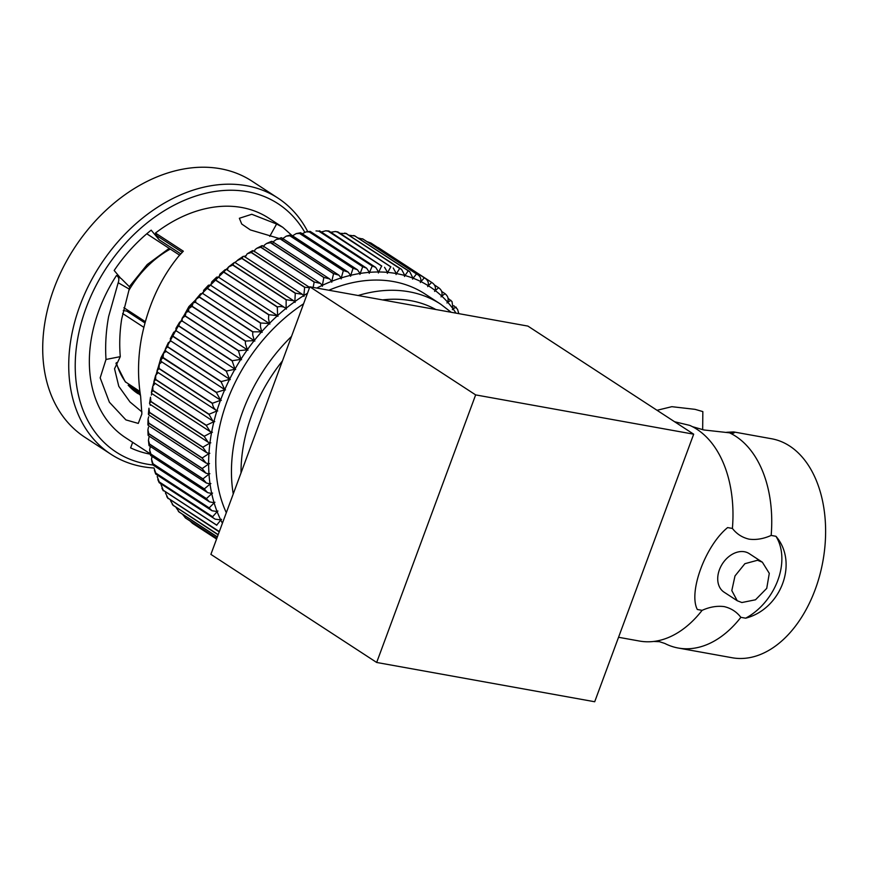 <?xml version="1.0" encoding="UTF-8"?>
<svg xmlns="http://www.w3.org/2000/svg" width="869" height="869" viewBox="0 0 869 869"><rect width="100%" height="100%" fill="white"/><g stroke="black" fill="none" stroke-linecap="round" stroke-linejoin="round"><path stroke-width="1.3" d="M618.554 637.281L639.508 641.05A111.254 72.214 -79.8 0 0 653.705 641.452A111.254 72.214 -79.8 0 0 702.109 610.342C709.669 606.942 717.012 605.693 724.159 606.605C731.025 608.202 736.586 611.776 740.866 617.327L745.656 618.185C781.209 609.006 798.578 562.482 775.952 536.292L771.161 535.423C763.525 538.845 756.171 540.083 749.111 539.16C742.3 537.585 736.727 534.011 732.404 528.439A111.254 72.214 -79.8 0 0 697.036 429.351A111.254 72.214 -79.8 0 0 692.397 426.657A111.254 72.214 -79.8 0 0 689.769 425.397L674.605 421.747M692.397 426.657L703.933 429.97L733.317 433.24L734.663 432.447L733.729 431.936L726.647 432.284M215.143 519.151L159.223 482.697L159.266 482.067L215.143 519.151L220.726 519.901A5.627 4.128 -56.9 0 0 221.562 519.325A5.627 4.128 -56.9 0 0 220.791 520.042L216.707 525.104A166.251 121.975 123.1 0 0 216.783 525.245L163.35 490.409L216.783 525.245M211.993 510.733L155.725 474.05L155.833 473.225L209.266 508.061L211.993 510.733L217.076 511.537A5.627 4.128 -56.9 0 0 217.934 511.015A5.627 4.128 -56.9 0 0 217.141 511.689L212.633 516.74A166.251 121.975 123.1 0 0 212.699 516.903M304.715 232.175A148.241 108.755 123.1 0 0 193.298 196.872A148.241 108.755 123.1 0 0 86.118 307.898A148.241 108.755 123.1 0 0 152.901 464.98L153.053 463.937L206.485 498.784L209.483 501.869L214.067 502.716A5.627 4.128 -56.9 0 0 214.936 502.26A5.627 4.128 -56.9 0 0 214.122 502.869L209.212 507.898A166.251 121.975 123.1 0 0 209.266 508.061M153.053 463.937A166.251 121.975 123.1 0 1 153.009 463.764L151.499 459.201L152.042 456.518M207.615 492.625L150.685 455.508L150.956 454.259L204.389 489.095L207.615 492.625L211.71 493.483A5.627 4.128 -56.9 0 0 212.59 493.092A5.627 4.128 -56.9 0 0 211.743 493.646L206.442 498.61A166.251 121.975 123.1 0 0 206.485 498.784M150.956 454.259A166.251 121.975 123.1 0 1 150.924 454.074L149.642 449.936L150.174 447.057M206.398 483.023L149.164 445.71L149.533 444.222L202.977 479.058L206.398 483.023L210.016 483.881A5.627 4.128 -56.9 0 0 210.895 483.566A5.627 4.128 -56.9 0 0 210.037 484.055L204.356 488.91A166.251 121.975 123.1 0 0 204.389 489.095M149.533 444.222A166.251 121.975 123.1 0 1 149.522 444.037L148.447 440.344L148.979 437.259M205.834 473.127L148.327 435.63L148.816 433.892L202.249 468.728L205.834 473.127L208.984 473.974A5.627 4.128 -56.9 0 0 209.863 473.714A5.627 4.128 -56.9 0 0 208.994 474.148L202.955 478.873A166.251 121.975 123.1 0 0 202.977 479.058M148.816 433.892A166.251 121.975 123.1 0 1 148.805 433.696L147.904 429.883L148.469 427.157M205.931 462.992L148.165 425.332L148.784 423.301L202.216 458.148L205.931 462.992L208.625 463.796A5.627 4.128 -56.9 0 0 209.505 463.611A5.627 4.128 -56.9 0 0 208.625 463.981L202.238 468.532A166.251 121.975 123.1 0 0 202.249 468.728M148.784 423.301A166.251 121.975 123.1 0 1 148.795 423.105L148.067 419.119L148.664 416.783M206.692 452.662L148.697 414.839L149.446 412.536L202.89 447.372L206.692 452.662L208.951 453.412A5.627 4.128 -56.9 0 0 209.82 453.292A5.627 4.128 -56.9 0 0 208.94 453.596L202.227 457.952A166.251 121.975 123.1 0 0 202.216 458.148M149.446 412.536A166.251 121.975 123.1 0 1 149.468 412.33L148.947 408.213L148.382 414.209M208.115 442.18L149.913 404.237L149.544 403.433L150.815 401.619L204.248 436.455L208.115 442.18L209.95 442.864A5.627 4.128 -56.9 0 0 210.809 442.821A5.627 4.128 -56.9 0 0 209.929 443.049L202.901 447.177A166.251 121.975 123.1 0 0 202.89 447.372M150.815 401.619A166.251 121.975 123.1 0 1 150.848 401.413L150.511 397.209L149.544 403.433M210.179 431.611L151.803 393.559L151.38 392.571L152.857 390.626L206.29 425.462L210.179 431.611L211.623 432.208A5.627 4.128 -56.9 0 0 212.46 432.23A5.627 4.128 -56.9 0 0 211.58 432.393L204.28 436.26A166.251 121.975 123.1 0 0 204.248 436.455M152.857 390.626A166.251 121.975 123.1 0 1 152.901 390.42L152.77 386.173L155.16 383.392A5.627 4.128 123.1 0 0 155.16 383.392M212.872 421.009L154.367 382.86L153.878 381.676L155.584 379.601L209.016 414.448L212.872 421.009L213.948 421.498A5.627 4.128 -56.9 0 0 214.762 421.595A5.627 4.128 -56.9 0 0 213.904 421.693L206.333 425.267A166.251 121.975 123.1 0 0 206.29 425.462M155.584 379.601A166.251 121.975 123.1 0 1 155.638 379.405L155.692 375.147L158.136 372.692A5.627 4.128 123.1 0 1 158.288 372.671M157.039 370.781L159.277 364.187L159.027 368.413L212.47 403.249L220.476 400.337A161.601 118.553 123.1 0 0 216.924 410.798L157.571 372.214L157.039 370.781L158.962 368.619L212.394 403.455C212.905 406.822 214.415 409.266 216.924 410.798A5.627 4.128 -56.9 0 0 217.717 410.961A5.627 4.128 -56.9 0 0 216.87 410.983L209.071 414.241A166.251 121.975 123.1 0 0 209.016 414.448M162.818 357.822L216.424 392.549L220.541 400.153L161.428 361.645L160.841 359.951L162.818 357.822M159.277 364.187L161.732 362.036A5.627 4.128 123.1 0 1 162.025 362.036M220.476 400.337A5.627 4.128 -56.9 0 1 221.313 400.392A5.627 4.128 -56.9 0 1 220.541 400.153A161.601 118.553 123.1 0 1 224.691 389.801L216.5 392.353A166.251 121.975 123.1 0 0 216.424 392.549M167.109 347.296L167.641 346.948L221.074 381.784L224.778 389.616L165.903 351.239L165.273 349.251L167.109 347.296M229.709 379.329L170.976 341.028A5.627 4.128 -56.9 0 1 170.867 340.952L170.291 338.714L172.888 336.379L226.331 371.215L229.601 379.242A5.627 4.128 -56.9 0 0 229.709 379.329A5.627 4.128 -56.9 0 0 230.296 379.623A5.627 4.128 -56.9 0 0 229.514 379.427L221.171 381.589A166.251 121.975 123.1 0 0 221.074 381.784M176.907 331.23A5.627 4.128 -56.9 0 1 176.603 331.056A5.627 4.128 -56.9 0 1 176.255 330.796L175.907 328.406L178.721 326.06L232.153 360.907L234.999 369.097A5.627 4.128 -56.9 0 0 235.347 369.358A5.627 4.128 -56.9 0 0 235.651 369.531A5.627 4.128 -56.9 0 0 234.902 369.271L226.429 371.03A166.251 121.975 123.1 0 0 226.331 371.215M241.441 359.647L182.805 321.421A5.627 4.128 -56.9 0 1 182.751 321.389A5.627 4.128 -56.9 0 1 182.197 320.922L182.055 318.369L185.086 316.044L238.519 350.891L240.941 359.212A5.627 4.128 -56.9 0 0 241.495 359.679A5.627 4.128 -56.9 0 0 241.549 359.712A5.627 4.128 -56.9 0 0 240.832 359.386L232.262 360.711A166.251 121.975 123.1 0 0 232.153 360.907M189.138 311.852A5.627 4.128 -56.9 0 1 188.649 311.352L188.736 308.669L191.962 306.388L245.395 341.224L245.438 343.863L247.393 349.653A5.627 4.128 -56.9 0 0 247.947 350.218A5.627 4.128 -56.9 0 0 247.763 350.077A5.627 4.128 -56.9 0 0 247.274 349.816L238.638 350.707A166.251 121.975 123.1 0 0 238.519 350.891M195.938 302.618A5.627 4.128 -56.9 0 1 195.579 302.162L195.916 299.338L199.316 297.133L252.76 331.969L252.727 335.032L254.324 340.463A5.627 4.128 -56.9 0 0 254.834 341.082A5.627 4.128 -56.9 0 0 254.411 340.757A5.627 4.128 -56.9 0 0 254.193 340.615L245.536 341.05A166.251 121.975 123.1 0 0 245.395 341.224M203.194 293.787A5.627 4.128 -56.9 0 1 202.955 293.385L204.096 289.909L207.115 288.323L260.548 323.159L260.439 326.635L261.699 331.686A5.627 4.128 -56.9 0 0 262.156 332.36A5.627 4.128 -56.9 0 0 261.558 331.839L202.825 293.537M210.885 285.38A5.627 4.128 -56.9 0 1 210.732 285.065L211.851 281.762L215.306 280.014L268.738 314.85L268.521 318.717L269.477 323.366A5.627 4.128 -56.9 0 0 269.879 324.094A5.627 4.128 -56.9 0 0 269.336 323.507L210.591 285.217M218.955 277.45A5.627 4.128 -56.9 0 1 218.89 277.254L219.944 274.148L225.223 269.618L226.603 269.553L285.944 308.408C283.631 306.616 280.796 306.127 277.45 306.942A166.251 121.975 123.1 0 0 277.298 307.072L277.624 315.556A5.627 4.128 -56.9 0 0 277.971 316.327A5.627 4.128 -56.9 0 0 277.483 315.686L218.293 277.026L216.663 277.135L215.469 279.861A166.251 121.975 123.1 0 0 215.306 280.014M219.944 274.148L223.854 272.236L277.298 307.072M227.374 270.053A5.627 4.128 -56.9 0 1 227.363 269.987L228.362 267.098L234.087 262.666L235.238 262.655L293.679 300.75L286.325 299.751A166.251 121.975 123.1 0 0 286.162 299.881L286.097 308.289A5.627 4.128 -56.9 0 0 286.39 309.092A5.627 4.128 -56.9 0 0 285.944 308.408A161.601 118.553 123.1 0 0 277.624 315.556M228.362 267.098L232.729 265.045L286.162 299.881M237.052 260.646L241.854 258.451L295.286 293.298L294.852 301.597A5.627 4.128 -56.9 0 0 295.091 302.445A5.627 4.128 -56.9 0 0 294.7 301.706L293.679 300.75M245.112 257.213L247.209 253.781L251.206 252.521L304.65 287.357L303.846 295.514A5.627 4.128 -56.9 0 0 304.02 296.405A5.627 4.128 -56.9 0 0 303.694 295.612L302.423 294.352L295.46 293.179A166.251 121.975 123.1 0 0 295.286 293.298M254.291 251.782L255.062 249.675L256.779 248.306L260.743 247.263L314.176 282.099L313.101 287.52M263.622 247.024L264.285 245.21L266.501 243.516L270.389 242.701L323.833 277.548L322.366 285.325A5.627 4.128 -56.9 0 0 322.41 286.259A5.627 4.128 -56.9 0 0 322.203 285.401L320.465 283.424L314.35 282.012A166.251 121.975 123.1 0 0 314.176 282.099M273.051 242.962L273.605 241.463L276.342 239.453L280.122 238.877L333.555 273.713L331.795 281.263A5.627 4.128 -56.9 0 0 331.773 282.219A5.627 4.128 -56.9 0 0 331.632 281.328L329.677 278.949L324.007 277.472A166.251 121.975 123.1 0 0 323.833 277.548M282.534 239.616L282.968 238.443L286.27 236.14L289.888 235.792L343.32 270.639L341.278 277.917A5.627 4.128 -56.9 0 0 341.191 278.895A5.627 4.128 -56.9 0 0 341.104 277.961L338.943 275.18L333.739 273.659A166.251 121.975 123.1 0 0 333.555 273.713M292.538 235.814L296.22 233.598L299.62 233.479L353.053 268.315L350.75 275.299A5.627 4.128 -56.9 0 0 350.609 276.288A5.627 4.128 -56.9 0 0 350.587 275.343L348.23 272.127L343.494 270.585A166.251 121.975 123.1 0 0 343.32 270.639M302.206 233.761L306.149 231.86L309.277 231.936L362.71 266.772L360.179 273.442A5.627 4.128 -56.9 0 0 359.972 274.43A5.627 4.128 -56.9 0 0 360.016 273.463L357.474 269.792L353.227 268.282A166.251 121.975 123.1 0 0 353.053 268.315M318.825 231.176A166.251 121.975 123.1 0 1 318.999 231.165L316.001 230.926L318.825 231.176L372.258 266.012L369.521 272.334A5.627 4.128 -56.9 0 0 369.249 273.322A5.627 4.128 -56.9 0 0 369.358 272.345L366.642 268.206L362.894 266.75A166.251 121.975 123.1 0 0 362.71 266.772M319.499 230.785L375.68 267.37L378.547 271.986A5.627 4.128 -56.9 0 1 378.384 272.975A5.627 4.128 -56.9 0 1 378.612 272.236A5.627 4.128 -56.9 0 1 378.71 271.986L381.621 266.044L328.189 231.197L325.734 230.806L328.851 230.98L381.795 266.044A166.251 121.975 123.1 0 0 381.621 266.044M321.378 231.969L325.734 230.806M384.543 267.294L387.563 272.388A5.627 4.128 -56.9 0 1 387.335 273.387A5.627 4.128 -56.9 0 1 387.455 273.018A5.627 4.128 -56.9 0 1 387.715 272.41L390.778 266.848L337.346 232.012L335.293 231.534L337.878 231.904L390.941 266.87A166.251 121.975 123.1 0 0 390.778 266.848M330.807 232.251L335.293 231.534M179.546 255.128L146.785 233.772M150.25 453.803L125.516 437.672A131.056 96.155 123.1 0 1 98.979 310.222A131.056 96.155 123.1 0 1 116.468 275.516L121.28 278.645L129.731 287.074L121.714 318.869C119.705 331.502 119.227 344.091 120.28 356.648L114.545 368.749L118.781 386.303L129.97 401.945L141.951 411.949M307.745 231.654A152.901 112.177 123.1 0 0 277.95 198.089L251.934 181.121A152.901 112.177 123.1 0 0 53.954 288.573A152.901 112.177 123.1 0 0 84.912 437.281L110.939 454.248A152.901 112.177 123.1 0 0 154.019 467.989M277.95 198.089A152.901 112.177 123.1 0 0 79.97 305.54A152.901 112.177 123.1 0 0 110.939 454.248M116.468 275.516L117.13 275.951C118.923 277.363 119.281 279.622 118.195 282.729L108.636 316.512C105.985 330.85 105.106 345.167 105.996 359.462L100.174 377.852L109.385 402.217L125.907 419.901L138.29 423.409L141.864 413.959L140.615 396.253C137.574 377.092 137.878 357.659 141.517 337.954C147.806 306.181 160.178 278.938 178.634 256.214L183.337 251.206L155.475 233.033A131.056 96.155 123.1 0 1 268.673 218.108L282.783 227.309L276.603 224.017L251.793 214.274L239.366 218.271L241.723 224.017L250.37 229.927L279.079 238.464M303.585 303.802A152.901 112.177 123.1 0 0 227.026 401.413A152.901 112.177 123.1 0 0 226.309 512.699M135.238 315.089A70.726 51.89 123.1 0 0 135.032 315.708A70.726 51.89 123.1 0 0 134.825 316.316M702.663 429.731L702.836 411.591L695.07 409.353L671.846 406.681L657.04 410.287M757.507 560.266L762.363 562.2L769.293 573.344L766.73 588.378L755.509 599.784L741.876 602.532L737.238 600.74L731.807 590.594L735 575.93L744.885 563.699L757.507 560.266M762.363 562.2L749.197 553.607A23.007 16.88 123.1 0 0 744.451 551.75A23.007 16.88 123.1 0 0 720.77 566.653A23.007 16.88 123.1 0 0 724.062 592.158L737.238 600.74M732.404 528.439L727.614 527.581C705.509 545.536 688.215 592.104 697.318 609.484L702.109 610.342M653.705 641.452L659.397 641.68L664.818 643.451A111.254 72.214 -79.8 0 0 678.265 648.035A111.254 72.214 -79.8 0 0 740.866 617.327M678.265 648.035L732.143 657.746A111.254 72.214 -79.8 0 0 819.673 575.539A111.254 72.214 -79.8 0 0 789.682 446.047A111.254 72.214 -79.8 0 0 771.596 438.758L733.729 431.936M771.161 535.423A111.254 72.214 -79.8 0 0 735.804 436.336A111.254 72.214 -79.8 0 0 728.526 432.382M192.299 523.192L192.418 523.268A166.251 121.975 123.1 0 0 192.549 523.366L216.577 539.03L192.56 523.377L189.974 520.922M185.673 518.12L216.805 538.389L185.673 518.12M185.032 517.566L185.662 518.109A166.251 121.975 123.1 0 1 185.51 517.957L182.599 514.372M217.315 537.009L179.22 512.08L217.348 536.933M179.22 512.08A166.251 121.975 123.1 0 1 179.112 511.96L176.222 507.746M218.119 534.837L173.355 505.454L218.173 534.685M173.355 505.454A166.251 121.975 123.1 0 1 173.246 505.323L170.53 500.718M219.216 531.893L168.054 498.219L219.303 531.643M168.054 498.219A166.251 121.975 123.1 0 1 167.956 498.078L165.425 492.908M163.35 490.409A166.251 121.975 123.1 0 1 163.263 490.257L160.993 484.522M159.266 482.067A166.251 121.975 123.1 0 1 159.201 481.904L157.191 476.538M155.833 473.225A166.251 121.975 123.1 0 1 155.779 473.062L154.019 468.076M150.533 455.28L149.642 449.936M148.979 445.417L148.447 440.344M162.992 357.713A166.251 121.975 123.1 0 1 163.068 357.507L163.491 353.357L165.957 351.5A5.627 4.128 123.1 0 1 166.37 351.543M167.641 346.948A166.251 121.975 123.1 0 1 167.728 346.753L168.314 342.69L170.769 341.126A5.627 4.128 123.1 0 1 171.291 341.235M172.888 336.379A166.251 121.975 123.1 0 1 172.996 336.184L173.724 332.262L176.157 330.98A5.627 4.128 123.1 0 1 176.776 331.176M178.721 326.06A166.251 121.975 123.1 0 1 178.829 325.875L179.687 322.095L182.088 321.085A5.627 4.128 123.1 0 1 182.783 321.4M185.086 316.044A166.251 121.975 123.1 0 1 185.206 315.871L186.172 312.264L188.53 311.526A5.627 4.128 123.1 0 1 189.018 311.775L247.763 350.077M191.962 306.388A166.251 121.975 123.1 0 1 192.092 306.214L193.157 302.814L195.449 302.325A5.627 4.128 123.1 0 1 195.677 302.455L254.411 340.757M254.324 340.463A161.601 118.553 123.1 0 1 261.558 331.839L252.901 331.806A166.251 121.975 123.1 0 0 252.76 331.969M199.316 297.133A166.251 121.975 123.1 0 1 199.457 296.97L200.587 293.776L202.792 293.516M261.699 331.686A161.601 118.553 123.1 0 1 269.336 323.507L260.7 323.007A166.251 121.975 123.1 0 0 260.548 323.159M203.542 290.431L204.096 289.909M207.115 288.323A166.251 121.975 123.1 0 1 207.267 288.171L208.441 285.206L210.341 285.021M269.477 323.366A161.601 118.553 123.1 0 1 277.483 315.686L268.901 314.708A166.251 121.975 123.1 0 0 268.738 314.85M216.663 277.135L211.851 281.762M223.854 272.236A166.251 121.975 123.1 0 1 224.017 272.095L225.223 269.618M232.729 265.045A166.251 121.975 123.1 0 1 232.892 264.915L234.087 262.666M241.854 258.451A166.251 121.975 123.1 0 1 242.027 258.343L243.19 256.344L244.146 256.355L302.423 294.352M309.538 287.704L304.823 287.259A166.251 121.975 123.1 0 0 304.65 287.357M251.206 252.521A166.251 121.975 123.1 0 1 251.38 252.412L253.281 250.685L309.636 287.433M260.743 247.263A166.251 121.975 123.1 0 1 260.917 247.165L262.601 245.688L320.465 283.424M270.389 242.701A166.251 121.975 123.1 0 1 270.574 242.625L272.051 241.386L329.677 278.949M280.122 238.877A166.251 121.975 123.1 0 1 280.307 238.812L281.589 237.791L338.943 275.18M289.888 235.792A166.251 121.975 123.1 0 1 290.061 235.749L291.169 234.923L348.23 272.127M299.62 233.479A166.251 121.975 123.1 0 1 299.794 233.446L300.728 232.794L357.474 269.792M309.277 231.936A166.251 121.975 123.1 0 1 309.462 231.914L310.233 231.426L366.642 268.206M375.68 267.37L372.432 266.012A166.251 121.975 123.1 0 0 372.258 266.012M328.189 231.197A166.251 121.975 123.1 0 1 328.363 231.208L328.764 230.948M340.094 233.337L346.231 233.609L399.664 268.445L396.481 273.594A5.627 4.128 -56.9 0 0 396.047 274.561A5.627 4.128 -56.9 0 0 396.329 273.561L393.201 267.967M349.219 235.249L354.813 235.977L408.245 270.813L404.976 275.527A5.627 4.128 -56.9 0 0 404.476 276.472A5.627 4.128 -56.9 0 0 404.824 275.495L401.587 269.39L399.827 268.478A166.251 121.975 123.1 0 0 399.664 268.445M346.231 233.609A166.251 121.975 123.1 0 1 346.394 233.642L401.587 269.39M358.191 237.997L363.036 239.105L416.468 273.941L413.133 278.221A5.627 4.128 -56.9 0 0 412.59 279.145A5.627 4.128 -56.9 0 0 412.992 278.167L409.668 271.562L408.397 270.867A166.251 121.975 123.1 0 0 408.245 270.813M354.813 235.977A166.251 121.975 123.1 0 1 354.965 236.02L409.668 271.562M367.098 241.669L370.867 242.983L424.3 277.819L420.933 281.632A5.627 4.128 -56.9 0 0 420.346 282.534A5.627 4.128 -56.9 0 0 420.802 281.567C421.259 278.167 419.857 275.647 416.62 274.007A166.251 121.975 123.1 0 0 416.468 273.941M417.402 274.474L363.177 239.171L417.402 274.474M434.272 284.858L438.606 287.726L435.282 290.604A5.627 4.128 -56.9 0 0 434.609 291.419A5.627 4.128 -56.9 0 0 435.163 290.507C435.988 287.15 434.88 284.489 431.817 282.512A166.251 121.975 123.1 0 0 431.687 282.414L378.124 247.491L431.665 282.403L428.33 285.771A5.627 4.128 -56.9 0 0 427.7 286.629A5.627 4.128 -56.9 0 0 428.2 285.695C428.851 282.306 427.591 279.709 424.441 277.895A166.251 121.975 123.1 0 0 424.3 277.819M424.756 278.091L370.998 243.059L424.756 278.091M441.637 291.408L445.026 293.7L441.756 296.101A5.627 4.128 -56.9 0 0 441.039 296.883A5.627 4.128 -56.9 0 0 441.648 295.992C442.658 292.679 441.68 289.964 438.736 287.824L438.573 287.672M450.892 300.326L447.72 302.238A5.627 4.128 -56.9 0 0 446.97 302.977A5.627 4.128 -56.9 0 0 447.622 302.13C448.795 298.871 447.969 296.101 445.134 293.82M448.1 298.317L452.021 301.576L453.053 308.864A5.627 4.128 -56.9 0 1 452.358 309.679A5.627 4.128 -56.9 0 1 453.14 308.995C455.508 307.213 456.518 306.735 456.192 307.561M453.814 305.703L457.496 309.223L458.832 313.655M140.148 393.19L128.156 385.271L140.463 395.265M115.968 363.438L125.223 381.741L139.92 391.506M144.927 322.91L126.896 311.145L123.268 310.483M145.08 322.377L135.032 315.708L145.101 322.28M143.798 327.309L122.648 313.524M145.286 321.639L123.887 307.691M693.679 434.185L594.7 701.75L376.668 662.46L210.895 554.379L309.864 286.813L527.907 326.092L693.679 434.185L475.647 394.895L309.864 286.813M745.656 618.185A55.04 40.376 123.1 0 0 775.952 536.292M376.668 662.46L475.647 394.895M451.196 312.275L440.659 304.172L424.995 293.961A152.901 112.177 123.1 0 0 328.873 290.235M224.691 389.801A5.627 4.128 -56.9 0 1 225.505 389.92A5.627 4.128 -56.9 0 1 224.778 389.616A161.601 118.553 123.1 0 1 229.514 379.427M291.778 235.314L282.783 227.32M120.617 278.21L114.176 270.465A137.465 100.847 -56.9 0 1 151.173 230.166L159.179 239.811A29.122 21.367 -56.9 0 1 156.572 235.542L155.475 233.033M150.326 454.172A137.465 100.847 -56.9 0 1 130.622 447.872L132.664 442.343M269.748 236.368L276.603 224.017M120.28 356.648L105.996 359.462M291.528 336.401A152.901 112.177 123.1 0 0 242.69 411.634A152.901 112.177 123.1 0 0 233.24 493.961M282.468 360.885A146.014 107.126 123.1 0 0 251.749 415.11A146.014 107.126 123.1 0 0 241.017 472.942M192.418 523.268L216.577 539.019M185.51 517.957L216.815 538.367M179.112 511.96L217.359 536.901M173.246 505.323L218.195 534.631M167.956 498.078L219.325 531.578M163.263 490.257L216.707 525.104M220.791 520.042A161.601 118.553 123.1 0 0 222.421 523.225M159.201 481.904L212.633 516.74M217.141 511.689A161.601 118.553 123.1 0 0 220.726 519.901M155.779 473.062L209.212 507.898M214.122 502.869A161.601 118.553 123.1 0 0 217.076 511.537M153.009 463.764L206.442 498.61M211.743 493.646A161.601 118.553 123.1 0 0 214.067 502.716M150.924 454.074L204.356 488.91M210.037 484.055A161.601 118.553 123.1 0 0 211.71 493.483M149.522 444.037L202.955 478.873M208.994 474.148A161.601 118.553 123.1 0 0 210.016 483.881M148.805 433.696L202.238 468.532M208.625 463.981A161.601 118.553 123.1 0 0 208.984 473.974M148.795 423.105L202.227 457.952M208.94 453.596A161.601 118.553 123.1 0 0 208.625 463.796M149.468 412.33L202.901 447.177M209.929 443.049A161.601 118.553 123.1 0 0 208.951 453.412M150.848 401.413L204.28 436.26M211.58 432.393A161.601 118.553 123.1 0 0 209.95 442.864M152.901 390.42L206.333 425.267M213.904 421.693A161.601 118.553 123.1 0 0 211.623 432.208M155.638 379.405L209.071 414.241M216.87 410.983A161.601 118.553 123.1 0 0 213.948 421.498M163.068 357.507L216.5 392.353M167.728 346.753L221.171 381.589M172.996 336.184L226.429 371.03M234.902 369.271A161.601 118.553 123.1 0 0 229.601 379.242M178.829 325.875L232.262 360.711M240.832 359.386A161.601 118.553 123.1 0 0 234.999 369.097M185.206 315.871L238.638 350.707M247.274 349.816A161.601 118.553 123.1 0 0 240.941 359.212M192.092 306.214L245.536 341.05M254.193 340.615A161.601 118.553 123.1 0 0 247.393 349.653M199.457 296.97L252.901 331.806M207.267 288.171L260.7 323.007M215.469 279.861L268.901 314.708M224.017 272.095L277.45 306.942M232.892 264.915L286.325 299.751M294.7 301.706A161.601 118.553 123.1 0 0 286.097 308.289M242.027 258.343L295.46 293.179M303.694 295.612A161.601 118.553 123.1 0 0 294.852 301.597M251.38 252.412L304.823 287.259M307.474 293.277A161.601 118.553 123.1 0 0 303.846 295.514M260.917 247.165L314.35 282.012M322.203 285.401A161.601 118.553 123.1 0 0 316.816 288.063M270.574 242.625L324.007 277.472M331.632 281.328A161.601 118.553 123.1 0 0 322.366 285.325M280.307 238.812L333.739 273.659M341.104 277.961A161.601 118.553 123.1 0 0 331.795 281.263M290.061 235.749L343.494 270.585M350.587 275.343A161.601 118.553 123.1 0 0 341.278 277.917M299.794 233.446L353.227 268.282M360.016 273.463A161.601 118.553 123.1 0 0 350.75 275.299M309.462 231.914L362.894 266.75M369.358 272.345A161.601 118.553 123.1 0 0 360.179 273.442M318.999 231.165L372.432 266.012M378.547 271.986A161.601 118.553 123.1 0 0 369.521 272.334M328.363 231.208L381.795 266.044M387.563 272.388A161.601 118.553 123.1 0 0 378.71 271.986M337.509 232.034L390.941 266.87M396.329 273.561A161.601 118.553 123.1 0 0 387.715 272.41M346.394 233.642L399.827 268.478M404.824 275.495A161.601 118.553 123.1 0 0 396.481 273.594M354.965 236.02L408.397 270.867M412.992 278.167A161.601 118.553 123.1 0 0 404.976 275.527M420.802 281.567A161.601 118.553 123.1 0 0 413.133 278.221M428.2 285.695A161.601 118.553 123.1 0 0 420.933 281.632M435.163 290.507A161.601 118.553 123.1 0 0 428.33 285.771M441.648 295.992A161.601 118.553 123.1 0 0 435.282 290.604M447.622 302.13A161.601 118.553 123.1 0 0 441.756 296.101M453.053 308.864A161.601 118.553 123.1 0 0 447.72 302.238M456.008 313.144A161.601 118.553 123.1 0 0 453.14 308.995M128.666 385.706A87.367 64.1 123.1 0 0 137.943 393.624M116.359 362.612A87.367 64.1 123.1 0 0 125.886 382.349M170.281 249.088A87.367 64.1 123.1 0 0 128.808 290.55M435.858 309.516A146.014 107.126 123.1 0 0 382.534 299.903M440.659 304.172A152.901 112.177 123.1 0 0 358.147 295.514M202.716 292.647A152.901 112.177 123.1 0 0 202.184 293.233M195.264 301.347A152.901 112.177 123.1 0 0 194.678 302.075M188.247 310.526A152.901 112.177 123.1 0 0 187.661 311.352M181.73 320.14A152.901 112.177 123.1 0 0 181.176 321.009M175.734 330.111A152.901 112.177 123.1 0 0 175.256 330.97M170.324 340.398A152.901 112.177 123.1 0 0 169.933 341.191M165.523 350.924A152.901 112.177 123.1 0 0 165.24 351.597M129.307 289.138L118.195 282.729M156.572 235.542L182.229 252.271M121.28 278.645L117.13 275.951M180.698 253.835L159.179 239.811M150.261 405.312L150.326 404.509M151.391 395.102L151.64 393.429M153.107 385.184L160.95 357.724L188.877 306.594L229.568 266.11M133.641 315.545L134.054 314.317M179.264 512.189L178.319 511.222M173.376 505.649L172.214 504.205M168.054 498.524L166.75 496.557M163.307 490.833L161.949 488.335M159.157 482.621L157.832 479.59M155.638 473.931L154.421 470.368M152.759 464.806L151.717 460.744M148.099 435.239L147.904 429.883M147.893 424.822L148.067 419.119M151.38 392.571L152.77 386.173M153.878 381.676L155.692 375.147M160.841 359.951L163.491 353.357M165.273 349.251L168.314 342.69M170.291 338.714L173.724 332.262M175.907 328.406L179.687 322.095M182.055 318.369L186.172 312.264M188.736 308.669L193.157 302.814M195.916 299.338L200.587 293.776M203.542 290.442L208.441 285.206M237.889 259.94L243.19 256.344M247.22 253.791L252.51 250.663M256.779 248.306L261.971 245.655M266.501 243.516L271.562 241.332M276.342 239.453L281.208 237.737M286.27 236.14L290.865 234.869M296.22 233.598L300.511 232.751M306.149 231.86L310.059 231.393M344.602 233.109L346.612 233.565M353.629 235.51L355.106 235.999M362.308 238.758L363.264 239.171M444.982 293.592L445.916 294.558M129.351 286.651L147.23 264.534L169.173 248.371M234.749 262.471L236.585 261.254M244.308 256.464L245.308 255.888M182.751 321.389L241.495 359.679M176.603 331.056L235.347 369.358M152.879 464.969L209.483 501.869"/></g></svg>
